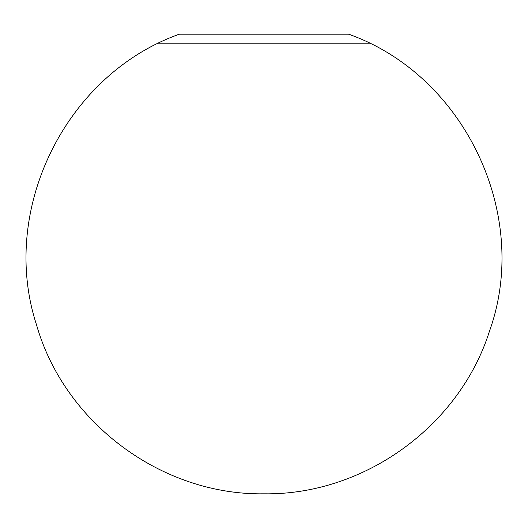 <?xml version="1.0" encoding="UTF-8"?>
<svg xmlns="http://www.w3.org/2000/svg" width="528" height="528" viewBox="0 0 528 528"><rect width="100%" height="100%" fill="white"/><g stroke="black" fill="none" stroke-linecap="round" stroke-linejoin="round"><path stroke-width="0.79" d="M370.451 43.784L157.549 43.784M264 34.175L348.586 34.175C464.805 75.266 531.175 215.153 489.482 331.155C459.38 426.36 363.858 495.284 264 493.825C161.845 495.403 64.522 423.1 36.524 324.865C-1.063 209.979 65.492 74.587 179.414 34.175L264 34.175"/></g></svg>
